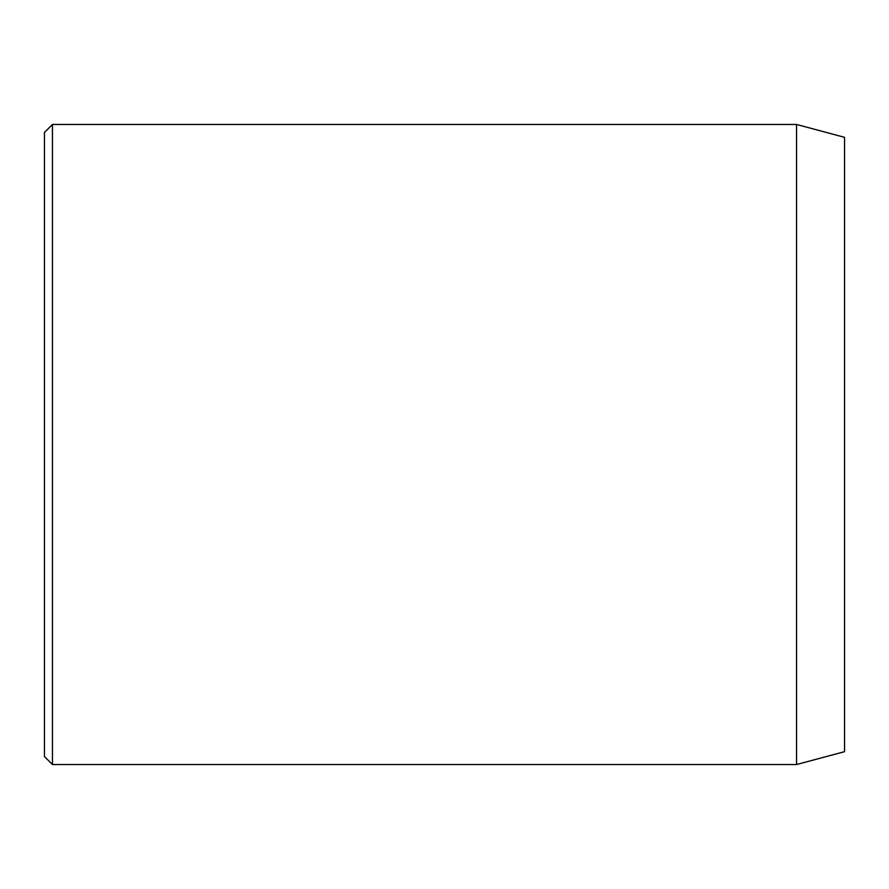 <?xml version="1.0" encoding="UTF-8"?>
<svg xmlns="http://www.w3.org/2000/svg" width="889" height="889" viewBox="0 0 889 889"><rect width="100%" height="100%" fill="white"/><g stroke="black" fill="none" stroke-linecap="round" stroke-linejoin="round"><path stroke-width="1.33" d="M796.544 124.46L796.544 764.54L844.55 751.672L844.55 137.328L796.544 124.46L52.451 124.46L52.451 764.54L44.45 756.539L44.45 132.461L52.451 124.46M796.544 764.54L52.451 764.54"/></g></svg>
